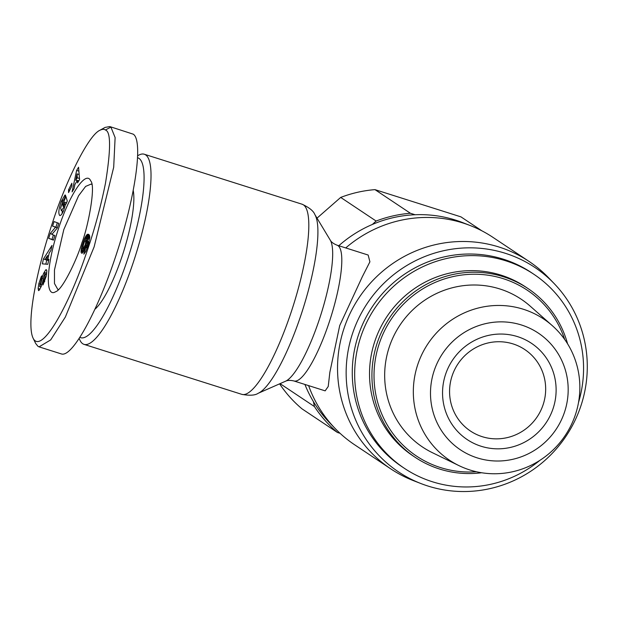 <?xml version="1.0" encoding="UTF-8"?>
<svg xmlns="http://www.w3.org/2000/svg" width="618" height="618" viewBox="0 0 618 618"><rect width="100%" height="100%" fill="white"/><g stroke="black" fill="none" stroke-linecap="round" stroke-linejoin="round"><path stroke-width="0.93" d="M79.189 338.664L79.985 340.309A99.722 22.248 -72.4 0 0 84.04 344.373A99.722 22.248 -72.4 0 0 133.388 262.117A99.722 22.248 -72.4 0 0 144.272 154.23A99.722 22.248 -72.4 0 0 138.617 155.218L137.783 155.674M293.959 380.974L325.153 390.854L328.235 386.474L329.85 372.306L339.715 325.555L362.303 276.771L369.904 261.823L368.166 255.041L336.98 245.161A71.232 15.89 -72.4 0 1 329.209 322.225A71.232 15.89 -72.4 0 1 293.967 380.974C290.275 380.124 287.47 380.209 285.555 381.221L258.216 393.272A95.535 21.313 -72.4 0 0 301.028 314.941A95.535 21.313 -72.4 0 0 314.832 214.531C313.535 211.008 309.278 207.571 302.063 204.21A99.722 22.248 107.6 0 1 291.178 312.105A99.722 22.248 107.6 0 1 241.839 394.354C249.672 395.767 255.126 395.404 258.216 393.272M345.74 247.934A124.658 121.259 -56.3 0 1 470.228 225.547A124.658 121.259 -56.3 0 1 492.948 237.358L529 261.391A124.658 121.259 -56.3 0 1 548.637 277.822L554.238 283.647A122.874 119.529 -56.3 0 1 580.905 405.856A122.874 119.529 -56.3 0 1 420.943 483.562A122.874 119.529 -56.3 0 1 352.53 333.519A122.874 119.529 -56.3 0 1 554.238 283.647M338.788 245.732A122.874 119.529 -56.3 0 1 372.407 224.434A122.874 119.529 -56.3 0 1 415.08 214.74A122.874 119.529 -56.3 0 1 462.697 222.619L470.228 225.547M420.943 483.562L413.411 480.634A124.658 121.259 -56.3 0 1 390.7 468.83A124.658 121.259 -56.3 0 1 344.01 328.413A124.658 121.259 -56.3 0 1 529 261.391M58.525 289.479L57.768 289.348L54.477 283.531L54.469 270.004L63.793 229.626L78.571 195.782L85.624 186.412L91.109 184.094L91.804 184.419M61.391 210.692L63.53 207.656L64.766 202.202L63.098 206.373L62.627 204.767L65.933 196.509L67.269 201.028L66.049 204.064L65.693 203.731L63.785 210.166C62.24 213.882 60.896 215.674 59.753 215.535C58.177 213.627 58.679 208.969 61.236 201.553L64.913 195.072A7.679 1.715 107.6 0 1 65.261 195.033A7.679 1.715 107.6 0 1 65.361 195.087A7.679 1.715 107.6 0 1 65.632 195.489L63.87 200.054A3.113 0.695 -72.4 0 0 63.747 199.861A3.113 0.695 -72.4 0 0 63.708 199.846A3.113 0.695 -72.4 0 0 63.075 200.379L60.641 208.042L61.344 210.684L63.306 211.302L61.344 210.684M64.542 204.319L65.5 204.62M65.693 203.731L66.126 203.87M38.131 288.56L38.849 283.693L41.244 276.64L41.754 275.875L41.159 280.047L39.66 286.443L40.711 284.388L42.063 278.224A6.226 1.391 107.6 0 1 43.6 273.48L45.717 269.865L46.304 269.672L46.829 270.893L46.265 276.115L43.013 284.929L43.615 280.881C44.859 278.03 45.292 275.782 44.913 274.137L43.855 276.223L42.472 282.511A6.226 1.391 107.6 0 1 41.491 285.887L39.088 290.367L38.532 290.622L38.131 288.56L39.992 289.147M38.849 283.693L39.714 283.971M82.959 252.468A10.027 2.24 107.6 0 1 81.676 253.179A10.027 2.24 107.6 0 1 81.553 253.117A10.027 2.24 107.6 0 1 81.02 251.557L81.993 245.91L84.658 238.324L86.752 234.894L88.474 234.284L89.471 235.342L89.795 237.49L88.258 244.983L85.786 251.549L83.809 254.145L85.802 247.555L87.401 244.427L87.532 242.495L86.891 241.259L85.191 248.042L82.959 252.468M95.095 309.093A66.783 14.902 -72.4 0 0 122.07 256.315A66.783 14.902 -72.4 0 0 133.272 190.699M33.063 338.092L35.674 343.469L37.976 346.335L39.058 346.86L50.691 339.908L65.353 317.034L94.137 246.845L113.697 167.246L115.118 137.582L110.908 127.099L109.819 126.574L105.06 127.416L99.83 130.305C87.841 135.674 64.844 183.986 52.654 222.248C37.072 268.142 26.002 323.044 33.063 338.092C41.112 355.157 68.328 306.543 85.539 255.613C93.812 232.229 100.456 208.119 105.469 183.276C110.954 149.232 110.916 131.479 105.361 130.004C104.218 128.984 102.379 129.085 99.83 130.305M39.058 346.86L61.398 353.936C72.221 357.799 97.853 311.155 116.655 253.395C135.597 195.705 143.291 140.394 133.249 134.176L109.819 126.582M137.698 157.752A94.384 21.058 107.6 0 1 127.393 259.861A94.384 21.058 107.6 0 1 80 337.42M539.908 460.333A116.64 113.465 -56.3 0 1 404.411 468.344A116.64 113.465 -56.3 0 1 360.727 336.957A116.64 113.465 -56.3 0 1 533.828 274.245A116.64 113.465 -56.3 0 1 578.533 402.403M404.411 468.344L402.009 466.737A116.64 113.465 -56.3 0 1 358.324 335.358A116.64 113.465 -56.3 0 1 531.426 272.638L533.828 274.245M543.129 404.705A48.969 47.64 -56.3 0 1 470.452 431.04A48.969 47.64 -56.3 0 1 452.113 375.875A48.969 47.64 -56.3 0 1 524.79 349.549A48.969 47.64 -56.3 0 1 543.129 404.705M445.555 374.4A57.876 56.3 123.7 0 0 481.105 446.25A57.876 56.3 123.7 0 0 553.118 408.475A57.876 56.3 123.7 0 0 517.567 336.632A57.876 56.3 123.7 0 0 445.555 374.4M575.443 414.585A84.851 82.542 123.7 0 0 552.268 325.624A84.851 82.542 123.7 0 0 417.737 364.628A84.851 82.542 123.7 0 0 458.935 465.609A84.851 82.542 123.7 0 0 575.443 414.585M458.935 465.609L432.43 452.708A88.861 86.443 -56.3 0 1 389.286 346.968A88.861 86.443 -56.3 0 1 530.174 306.119L552.268 325.624M564.535 412.09A70.166 68.25 -56.3 0 1 477.235 457.884A70.166 68.25 -56.3 0 1 434.137 370.785A70.166 68.25 -56.3 0 1 521.438 324.991A70.166 68.25 -56.3 0 1 564.535 412.09M567.579 343.824A101.507 98.741 123.7 0 0 527.834 288.436A101.507 98.741 123.7 0 0 377.196 343.013A101.507 98.741 123.7 0 0 415.211 457.351A101.507 98.741 123.7 0 0 481.623 472.747M415.211 457.351L412.809 455.744A101.507 98.741 -56.3 0 1 374.794 341.414A101.507 98.741 -56.3 0 1 525.431 286.837L527.834 288.436M476.486 471.758A99.722 97.011 -56.3 0 1 379.197 343.77A99.722 97.011 -56.3 0 1 472.113 274.253A99.722 97.011 -56.3 0 1 564.697 339.46M390.7 468.83L354.639 444.79A124.658 121.259 -56.3 0 1 335.01 428.359L329.409 422.534A122.874 119.529 -56.3 0 1 313.45 401.677A122.874 119.529 -56.3 0 1 304.913 384.442M280.062 383.647L314.415 406.551L313.45 401.677M314.415 406.551A124.658 121.259 123.7 0 0 337.467 432.492L302.04 408.869A124.658 121.259 -56.3 0 1 279.599 383.848M340.062 433.311L337.467 432.492M410.398 213.256A124.658 121.259 123.7 0 0 376.123 221.043L340.696 197.42A124.658 121.259 -56.3 0 1 374.971 189.633L410.398 213.256L415.08 214.74M372.407 224.434L376.123 221.043M481.862 230.808L460.958 216.872L374.971 189.633M340.696 197.42L317.011 218.146M81.808 243.075C77.783 257.351 62.681 289.912 55.674 291.688C44.751 298.764 46.342 264.836 58.409 228.915C69.378 194.577 86.157 169.656 90.738 180.958C96.045 185.979 87.903 227.648 81.808 243.075M78.571 167.231L79.56 179.591L77.559 182.889L77.412 180.363L74.894 184.519L74.06 188.652L72.09 191.897L76.624 170.429L78.571 167.231M57.296 228.019L51.858 234.423L54.886 235.566L53.426 240.139L48.683 238.355L50.243 233.488L55.55 227.239L52.592 226.126L54.06 221.553L58.795 223.337L57.296 228.019M68.559 189.819L71.85 183.237L71.843 186.018L68.552 192.592L68.559 189.819L69.749 190.189M43.445 258.957L51.989 245.446L50.869 250.491L49.208 253.025L47.795 259.39L48.899 259.328L47.795 264.303L42.356 263.855L43.445 258.957L45.014 259.452M81.02 251.557L83.129 252.221M86.891 241.259L89.1 241.955M86.929 241.321L89.092 242.009M87.208 241.708L89.023 242.279M87.408 242.101L88.946 242.588M87.532 242.495L88.861 242.92M87.578 242.882L88.768 243.26M87.563 243.446L88.621 243.786M87.401 244.427L88.335 244.728M87.084 245.562L87.98 245.848M86.929 245.995L87.841 246.281M86.474 246.976L87.493 247.3M86.203 247.331L87.354 247.694M85.802 247.555L87.238 248.011M87.856 234.207L88.861 234.523M87.54 234.307L89.147 234.817M87.215 234.485L89.386 235.172M86.899 234.747L89.556 235.589M86.752 234.894L89.625 235.806M89.734 236.323L87.215 241.213M86.311 235.388L89.625 236.439M85.871 236.022L89.177 237.073M85.423 236.779L88.729 237.822M84.983 237.629L88.289 238.679M84.658 238.324L87.965 239.375M84.241 239.313L87.547 240.363M83.801 240.441L85.122 240.865M83.337 241.715L84.334 242.032M82.866 243.106L83.778 243.392M82.804 243.283L83.716 243.569M82.364 244.651L83.299 244.952M81.993 245.91L83.036 246.242M81.684 247.069L83.013 247.494M84.905 248.506L84.751 249.147M81.437 248.135L84.743 249.178M81.313 248.722L84.496 249.734M81.143 249.772L84.033 250.692M81.043 250.723L83.577 251.518M85.4 244.458L85.825 240.881L85.006 240.95L84.28 242.132L82.974 246.621L83.438 248.042L85.4 244.458L86.242 244.728M85.122 245.3L86.002 245.578M84.689 246.435L85.647 246.744M84.226 247.339L85.315 247.687M84.156 247.447L85.276 247.803M83.778 247.895L85.083 248.305M83.438 248.042L84.998 248.536M85.67 240.726L88.984 241.769L85.825 240.881M85.956 241.344L86.844 241.63M85.956 242.04L86.752 242.295M85.941 242.186L86.729 242.441M85.748 243.26L86.535 243.515M76.624 170.429L78.88 171.14M77.412 180.363L78.818 180.811M75.759 180.271L77.265 177.775L77.049 173.89L75.759 180.271L77.196 180.726M77.049 173.89L79.15 174.554M77.265 177.775L79.467 178.471M57.312 222.774L55.906 227.177L57.389 227.733M52.592 226.126L55.906 227.177M55.55 227.239L57.366 227.81M50.243 233.488L52.136 234.091M53.403 235.01L51.997 239.405L53.48 239.962M48.683 238.355L51.997 239.405M43.6 273.48L46.559 274.423M43.306 281.337L44.581 281.738M45.717 269.865L46.69 270.174M44.079 272.384L46.713 273.218M64.913 195.072L65.523 195.265M61.738 200.302L62.897 200.672M62.318 210.985L62.117 213.565M62.627 204.767L63.615 205.083M64.766 202.202L66.566 202.774M46.736 260.093L45.832 264.141M47.795 259.39L48.814 259.714M48.629 260.564L44.959 259.529L48.729 260.101M46.659 259.444L47.509 255.628L44.959 259.529M47.509 255.628L48.559 255.96M335.01 428.359A124.658 121.259 -56.3 0 1 308.606 385.617M314.832 214.531L330.251 240.124A75.419 16.825 107.6 0 1 319.351 319.39A75.419 16.825 107.6 0 1 285.555 381.221M105.361 130.004L110.908 127.099M42.063 278.224L43.33 278.625M40.711 284.388L41.87 284.751M43.615 280.881L44.766 281.244M61.236 201.553L62.287 201.885M144.272 154.23L302.063 204.21M330.251 240.124C331.233 242.047 333.481 243.731 336.98 245.161M39.691 286.466L41.097 286.906M44.913 274.137L46.52 274.647M84.04 344.373L241.839 394.354"/></g></svg>
